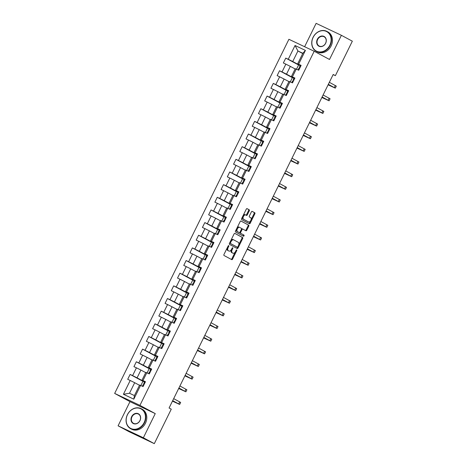 <?xml version="1.0" encoding="UTF-8"?>
<svg xmlns="http://www.w3.org/2000/svg" width="467" height="467" viewBox="0 0 467 467"><rect width="100%" height="100%" fill="white"/><g stroke="black" fill="none" stroke-linecap="round" stroke-linejoin="round"><path stroke-width="0.7" d="M228.713 245.607A0.619 0.339 115.3 0 0 228.141 246.004L223.979 254.462A0.887 0.485 115.3 0 0 224.014 255.49L231.749 259.646A0.887 0.485 115.3 0 0 231.76 259.652A0.887 0.485 115.3 0 0 232.572 259.08L236.734 250.621A0.619 0.339 115.3 0 0 236.133 250.294L235.596 251.392A2.843 1.559 115.3 0 1 233.004 253.219A2.843 1.559 115.3 0 1 232.963 253.202L232.321 252.857A2.843 1.559 115.3 0 1 232.198 249.571L232.735 248.473A0.619 0.339 115.3 0 0 232.134 248.152L231.597 249.244A2.843 1.559 115.3 0 1 229.005 251.077A2.843 1.559 115.3 0 1 228.97 251.053L228.322 250.709A2.843 1.559 115.3 0 1 228.205 247.422L228.742 246.331A0.619 0.339 115.3 0 0 228.713 245.607M249.279 210.833A0.887 0.485 115.3 0 0 249.238 209.806L247.072 208.638A0.887 0.485 115.3 0 0 247.061 208.632A0.887 0.485 115.3 0 0 246.249 209.204L241.626 218.597A0.887 0.485 115.3 0 0 241.667 219.624L249.401 223.781A0.887 0.485 115.3 0 0 249.413 223.786A0.887 0.485 115.3 0 0 250.219 223.214L254.842 213.816A0.887 0.485 115.3 0 0 254.807 212.794L252.186 211.382A0.887 0.485 115.3 0 0 252.174 211.376A0.887 0.485 115.3 0 0 251.363 211.948L249.384 215.97A0.887 0.485 115.3 0 0 249.425 216.997L250.721 217.698A2.376 1.302 115.3 0 1 250.837 220.412A2.376 1.302 115.3 0 1 248.66 221.971A2.376 1.302 115.3 0 1 248.625 221.953L243.535 219.221A2.376 1.302 115.3 0 1 243.418 216.501A2.376 1.302 115.3 0 1 245.595 214.943A2.376 1.302 115.3 0 1 245.63 214.96L246.477 215.415A0.887 0.485 115.3 0 0 246.488 215.421A0.887 0.485 115.3 0 0 247.3 214.849L249.279 210.833L248.596 210.506A0.887 0.485 115.3 0 0 248.555 209.479L246.926 208.603M329.504 59.478L341.4 35.311L352.34 41.184L335.382 75.66L333.193 74.481L169.077 408L171.266 409.18L154.308 443.65L143.363 437.772L155.254 413.604L139.931 405.374L314.186 51.253L329.504 59.478M234.889 233.401A0.887 0.485 115.3 0 0 234.878 233.395A0.887 0.485 115.3 0 0 234.066 233.961L229.443 243.36A0.887 0.485 115.3 0 0 229.478 244.387L237.213 248.537A0.887 0.485 115.3 0 0 237.23 248.543A0.887 0.485 115.3 0 0 238.036 247.971L242.659 238.579A0.887 0.485 115.3 0 0 242.624 237.551L234.86 233.389M235.537 230.978L240.155 221.586A0.887 0.485 115.3 0 1 240.966 221.014A0.887 0.485 115.3 0 0 240.966 221.014L248.713 225.17A0.887 0.485 115.3 0 1 248.753 226.197L246.774 230.219A0.887 0.485 115.3 0 1 245.963 230.791A0.887 0.485 115.3 0 0 245.963 230.791L242.817 229.099A0.887 0.485 115.3 0 0 242.805 229.093A0.887 0.485 115.3 0 0 241.994 229.665L240.68 232.333A0.887 0.485 115.3 0 0 240.721 233.36L243.984 235.111A0.619 0.339 115.3 0 1 243.435 236.226L235.572 232.006A0.887 0.485 115.3 0 1 235.537 230.978M139.931 405.374L114.66 393.418L288.91 39.292L314.186 51.253M298.588 64.989L285.757 58.101L283.364 62.969L285.857 64.148L282.027 71.936L279.535 70.756L277.135 75.619L279.634 76.804L275.799 84.585L273.306 83.406L270.913 88.275L273.405 89.454L269.576 97.241L267.077 96.062L264.684 100.93L267.177 102.11L263.347 109.897L260.855 108.712L258.461 113.58L260.954 114.759L257.119 122.547L254.626 121.367L252.233 126.236L254.725 127.415L250.896 135.202L248.403 134.017L246.01 138.886L248.502 140.065L244.667 147.852L242.175 146.673L239.781 151.542L242.274 152.721L238.444 160.508L235.952 159.329L233.553 164.191L236.051 165.371L232.216 173.158L229.723 171.979L227.33 176.847L229.822 178.026L225.993 185.813L223.5 184.634L221.101 189.497L223.594 190.676L219.764 198.463L217.272 197.284L214.878 202.153L217.371 203.332L213.542 211.119L211.043 209.94L208.65 214.802L211.142 215.987L207.313 223.769L204.82 222.59L202.427 227.458L204.92 228.637L201.084 236.425L198.592 235.245L196.198 240.114L198.691 241.293L194.862 249.074L192.369 247.895L189.97 252.764L192.468 253.943L188.633 261.73L186.14 260.551L183.747 265.419L186.24 266.599L182.41 274.386L179.918 273.201L177.518 278.069L180.011 279.248L176.182 287.036L173.689 285.857L171.296 290.725L173.788 291.904L169.959 299.691L167.46 298.512L165.067 303.375L167.56 304.554L163.73 312.341L161.238 311.162L158.844 316.031L161.337 317.21L157.502 324.997L155.009 323.818L152.616 328.68L155.108 329.86L151.279 337.647L148.786 336.468L146.393 341.336L148.885 342.515L145.05 350.303L142.558 349.123L140.164 353.986L142.657 355.171L138.827 362.952L136.335 361.773L133.936 366.642L136.434 367.821L132.599 375.608L130.106 374.429L127.713 379.297L130.205 380.477L123.422 394.265L133.801 399.174L134.42 395.578L139.61 385.036L143.083 386.565L145.476 381.702L142.003 380.167L145.832 372.38L149.306 373.915L151.705 369.047L148.226 367.517L152.061 359.73L155.534 361.26L157.928 356.397L154.454 354.862L158.284 347.074L161.763 348.61L164.156 343.741L160.683 342.212L164.512 334.425L167.986 335.954L170.379 331.091L166.906 329.556L170.735 321.769L174.214 323.304L176.608 318.436L173.134 316.9L176.964 309.119L180.437 310.648L182.836 305.78L179.357 304.251L183.192 296.463L186.666 297.999L189.059 293.13L185.586 291.595L189.415 283.808L192.889 285.343L195.288 280.474L191.809 278.945L195.644 271.158L199.117 272.687L201.51 267.825L198.037 266.289L201.867 258.502L205.346 260.037L207.739 255.169L204.26 253.639L208.095 245.852L211.569 247.382L213.962 242.519L210.489 240.984L214.318 233.196L217.797 234.732L220.19 229.863L216.717 228.334L220.547 220.547L224.02 222.076L226.413 217.213L222.94 215.678L226.775 207.891L230.249 209.426L232.642 204.558L229.169 203.028L232.998 195.241L236.471 196.77L238.87 191.908L235.391 190.373L239.227 182.585L242.7 184.121L245.093 179.252L241.62 177.717L245.449 169.935L248.929 171.465L251.322 166.596L247.843 165.067L251.678 157.28L255.151 158.815L257.545 153.947L254.071 152.411L257.901 144.63L261.38 146.159L263.773 141.291L260.3 139.761L264.129 131.974L267.603 133.504L269.996 128.641L266.523 127.106L270.352 119.319L273.831 120.854L276.225 115.985L272.751 114.456L276.581 106.669L280.054 108.198L282.453 103.335L278.974 101.8L282.809 94.013L286.283 95.548L288.676 90.68L285.203 89.15L289.032 81.363L292.505 82.892L294.905 78.03L291.426 76.495L295.261 68.707L298.734 70.243L301.127 65.374L297.654 63.845L302.844 53.296L297.923 50.973L292.733 61.516L300.876 65.888M285.757 58.101L288.25 59.28L295.039 45.492L305.418 50.407L298.635 64.195M296.241 69.063L292.412 76.851M290.013 81.713L286.183 89.501M283.79 94.369L279.955 102.156M277.561 107.019L273.732 114.806M271.339 119.675L267.503 127.462M265.11 132.324L261.281 140.112M258.881 144.98L255.052 152.767M252.659 157.63L248.829 165.417M246.43 170.286L242.601 178.073M240.207 182.941L236.372 190.723M233.979 195.591L230.149 203.378M227.756 208.247L223.921 216.034M221.527 220.897L217.698 228.684M215.305 233.553L211.469 241.34M209.076 246.202L205.246 253.99M202.847 258.858L199.018 266.645M196.625 271.508L192.795 279.295M190.396 284.164L186.567 291.951M184.173 296.814L180.338 304.601M177.945 309.469L174.115 317.256M171.722 322.125L167.887 329.906M165.493 334.775L161.664 342.562M159.265 347.43L155.435 355.212M153.042 360.08L149.212 367.868M146.813 372.736L142.984 380.523M140.59 385.386L133.801 399.174M294.654 78.538L286.51 74.165L290.34 66.384L295.138 68.958M294.77 78.293L291.426 76.495M290.34 66.384L285.857 64.148M286.51 74.165L282.027 71.936M288.425 91.193L280.282 86.821L284.117 79.034L288.91 81.608M288.548 90.942L285.203 89.15M284.117 79.034L279.634 76.804M280.282 86.821L275.799 84.585M282.196 103.843L274.059 99.477L277.888 91.69L282.687 94.264M282.319 103.598L278.974 101.8M277.888 91.69L273.405 89.454M274.059 99.477L269.576 97.241M275.974 116.499L267.83 112.127L271.66 104.339L276.458 106.914M276.096 116.248L272.751 114.456M271.66 104.339L267.177 102.11M267.83 112.127L263.347 109.897M269.745 129.155L261.608 124.782L265.437 116.995L270.235 119.57M269.868 128.904L266.523 127.106M265.437 116.995L260.954 114.759M261.608 124.782L257.119 122.547M263.522 141.805L255.379 137.432L259.208 129.645L264.007 132.219M263.645 141.559L260.3 139.761M259.208 129.645L254.725 127.415M255.379 137.432L250.896 135.202M257.294 154.46L249.15 150.088L252.986 142.301L257.778 144.875M257.416 154.209L254.071 152.411M252.986 142.301L248.502 140.065M249.15 150.088L244.667 147.852M251.071 167.11L242.928 162.738L246.757 154.951L251.555 157.531M251.188 166.865L247.843 165.067M246.757 154.951L242.274 152.721M242.928 162.738L238.444 160.508M244.842 179.766L236.699 175.394L240.534 167.606L245.327 170.181M244.965 179.515L241.62 177.717M240.534 167.606L236.051 165.371M236.699 175.394L232.216 173.158M238.614 192.416L230.476 188.043L234.306 180.256L239.104 182.836M238.736 192.171L235.391 190.373M234.306 180.256L229.822 178.026M230.476 188.043L225.993 185.813M232.391 205.071L224.248 200.699L228.083 192.912L232.875 195.486M232.513 204.82L229.169 203.028M228.083 192.912L223.594 190.676M224.248 200.699L219.764 198.463M226.162 217.721L218.025 213.349L221.854 205.568L226.653 208.142M226.285 217.476L222.94 215.678M221.854 205.568L217.371 203.332M218.025 213.349L213.542 211.119M219.939 230.377L211.796 226.005L215.626 218.217L220.424 220.792M220.062 230.126L216.717 228.334M215.626 218.217L211.142 215.987M211.796 226.005L207.313 223.769M213.711 243.027L205.568 238.66L209.403 230.873L214.195 233.447M213.833 242.782L210.489 240.984M209.403 230.873L204.92 228.637M205.568 238.66L201.084 236.425M207.488 255.683L199.345 251.31L203.174 243.523L207.973 246.097M207.611 255.431L204.26 253.639M203.174 243.523L198.691 241.293M199.345 251.31L194.862 249.074M201.259 268.332L193.116 263.966L196.951 256.179L201.744 258.753M201.382 268.087L198.037 266.289M196.951 256.179L192.468 253.943M193.116 263.966L188.633 261.73M195.031 280.988L186.893 276.616L190.723 268.829L195.521 271.403M195.153 280.743L191.809 278.945M190.723 268.829L186.24 266.599M186.893 276.616L182.41 274.386M188.808 293.644L180.665 289.271L184.5 281.484L189.293 284.059M188.931 293.393L185.586 291.595M184.5 281.484L180.011 279.248M180.665 289.271L176.182 287.036M182.579 306.294L174.442 301.921L178.271 294.134L183.07 296.714M182.702 306.048L179.357 304.251M178.271 294.134L173.788 291.904M174.442 301.921L169.959 299.691M176.357 318.949L168.213 314.577L172.043 306.79L176.841 309.364M176.479 318.698L173.134 316.9M172.043 306.79L167.56 304.554M168.213 314.577L163.73 312.341M170.128 331.599L161.991 327.227L165.82 319.44L170.618 322.02M170.251 331.354L166.906 329.556M165.82 319.44L161.337 317.21M161.991 327.227L157.502 324.997M163.905 344.255L155.762 339.883L159.591 332.095L164.39 334.67M164.028 344.004L160.683 342.212M159.591 332.095L155.108 329.86M155.762 339.883L151.279 337.647M157.677 356.905L149.533 352.532L153.369 344.751L158.161 347.325M157.799 356.66L154.454 354.862M153.369 344.751L148.885 342.515M149.533 352.532L145.05 350.303M151.454 369.56L143.311 365.188L147.14 357.401L151.938 359.975M151.571 369.309L148.226 367.517M147.14 357.401L142.657 355.171M143.311 365.188L138.827 362.952M145.225 382.21L137.082 377.838L140.917 370.057L145.71 372.631M145.348 381.965L142.003 380.167M140.917 370.057L136.434 367.821M137.082 377.838L132.599 375.608M123.422 394.265L129.499 393.249L134.689 382.707L139.487 385.281M134.689 382.707L130.205 380.477M155.254 413.604L129.978 401.643L118.087 425.816L143.363 437.772M118.087 425.816L129.032 431.689L154.308 443.65M341.4 35.311L316.124 23.35L304.618 46.729M129.978 401.643L114.66 393.418M333.134 74.597L335.382 75.66M129.499 393.249L134.42 395.578M302.721 53.547L297.923 50.973L295.039 45.492M300.999 65.637L297.654 63.845M305.418 50.407L302.844 53.296M292.733 61.516L288.25 59.28M145.091 382.228L142.978 381.23L140.865 385.52M142.937 381.317L130.106 374.429M151.314 369.578L149.201 368.58L147.093 372.864M149.16 368.661L136.335 361.773M157.542 356.922L155.429 355.924L153.322 360.215M155.388 356.012L142.558 349.123M163.765 344.272L161.658 343.268L159.545 347.559M161.611 343.356L148.786 336.468M169.994 331.617L167.881 330.618L165.773 334.909M167.84 330.706L155.009 323.818M176.222 318.967L174.109 317.963L171.996 322.253M174.063 318.05L161.238 311.162M182.445 306.311L180.332 305.313L178.225 309.603M180.291 305.4L167.46 298.512M188.674 293.655L186.561 292.657L184.447 296.948M186.52 292.745L173.689 285.857M194.897 281.006L192.783 280.007L190.676 284.292M192.743 280.089L179.918 273.201M201.125 268.35L199.012 267.352L196.899 271.642M198.971 267.439L186.14 260.551M207.348 255.7L205.241 254.702L203.127 258.987M205.194 254.784L192.369 247.895M213.577 243.044L211.463 242.046L209.356 246.337M211.423 242.134L198.592 235.245M219.805 230.394L217.692 229.396L215.579 233.681M217.645 229.478L204.82 222.59M226.028 217.739L223.915 216.741L221.807 221.031M223.874 216.828L211.043 209.94M232.257 205.089L230.143 204.085L228.03 208.375M230.103 204.172L217.272 197.284M238.479 192.433L236.366 191.435L234.259 195.726M236.325 191.523L223.5 184.634M244.708 179.783L242.595 178.779L240.482 183.07M242.554 178.867L229.723 171.979M250.931 167.128L248.823 166.129L246.71 170.42M248.777 166.217L235.952 159.329M257.159 154.472L255.046 153.474L252.939 157.764M255.005 153.561L242.175 146.673M263.382 141.822L261.275 140.824L259.162 145.109M261.228 140.911L248.403 134.017M269.611 129.166L267.498 128.168L265.39 132.459M267.457 128.256L254.626 121.367M275.839 116.516L273.726 115.518L271.613 119.803M273.68 115.6L260.855 108.712M282.062 103.861L279.949 102.863L277.842 107.153M279.908 102.95L267.077 96.062M288.291 91.211L286.178 90.213L284.064 94.497M286.137 90.294L273.306 83.406M294.514 78.555L292.4 77.557L290.293 81.848M292.36 77.645L279.535 70.756M300.742 65.905L298.629 64.901L296.516 69.192M227.207 247.907A2.843 1.559 115.3 0 0 227.639 250.388L228.322 250.709M228.363 250.767A2.843 1.559 115.3 0 1 228.322 250.75A2.843 1.559 115.3 0 1 228.287 250.732L227.639 250.388M231.288 249.792A2.843 1.559 115.3 0 0 231.638 252.53L232.321 252.857M232.362 252.916A2.843 1.559 115.3 0 1 232.321 252.898A2.843 1.559 115.3 0 1 232.28 252.88L231.638 252.53M231.212 259.354A0.887 0.485 115.3 0 0 231.889 258.759L235.152 252.127M238.748 244.813L241.976 238.258A0.887 0.485 115.3 0 0 241.941 237.23L234.743 233.366M236.676 248.246A0.887 0.485 115.3 0 0 237.353 247.65L237.633 247.084M230.476 242.805A0.619 0.339 115.3 0 0 230.5 243.523L237.289 247.171A0.619 0.339 115.3 0 0 237.866 246.774L238.433 245.619A2.843 1.559 115.3 0 0 238.31 242.332L233.669 239.84A2.843 1.559 115.3 0 0 233.634 239.822A2.843 1.559 115.3 0 0 231.042 241.649L230.476 242.805L229.857 242.513M229.688 242.863A0.619 0.339 115.3 0 0 229.817 243.202L230.5 243.523M236.623 246.856A0.619 0.339 115.3 0 1 236.606 246.845L229.817 243.202M233.593 239.804L232.986 239.518A2.843 1.559 115.3 0 0 232.951 239.501A2.843 1.559 115.3 0 0 230.803 240.593M240.838 220.984L248.713 225.17M245.408 230.494A0.887 0.485 115.3 0 0 246.091 229.898L248.07 225.876A0.887 0.485 115.3 0 0 248.03 224.849M242.787 229.087L242.134 228.777A0.887 0.485 115.3 0 0 242.122 228.772A0.887 0.485 115.3 0 0 241.503 229.04M239.886 232.309A0.887 0.485 115.3 0 0 240.038 233.039L243.984 235.111M242.875 235.928A0.619 0.339 115.3 0 0 243.301 234.79M239.559 227.353A2.376 1.302 115.3 0 0 239.524 227.336A2.376 1.302 115.3 0 0 237.347 228.894A2.376 1.302 115.3 0 0 237.464 231.614L239.256 232.578A0.887 0.485 115.3 0 0 239.267 232.584A0.887 0.485 115.3 0 0 240.079 232.011L241.392 229.344A0.887 0.485 115.3 0 0 241.351 228.316L239.559 227.353M239.495 227.324L238.876 227.032A2.376 1.302 115.3 0 0 238.841 227.015A2.376 1.302 115.3 0 0 237.008 227.989M236.436 229.145A2.376 1.302 115.3 0 0 236.781 231.288L237.464 231.614M238.602 232.262A0.887 0.485 115.3 0 1 238.584 232.257A0.887 0.485 115.3 0 0 238.584 232.257L236.781 231.288M245.94 215.124A0.887 0.485 115.3 0 0 246.617 214.528L248.596 210.506M245.566 214.931L244.947 214.639A2.376 1.302 115.3 0 0 244.912 214.622A2.376 1.302 115.3 0 0 243.161 215.48M242.466 216.886A2.376 1.302 115.3 0 0 242.852 218.895L243.535 219.221M248.006 221.662A2.376 1.302 115.3 0 1 247.977 221.65A2.376 1.302 115.3 0 1 247.942 221.632L242.852 218.895M251.106 219.706L254.159 213.495A0.887 0.485 115.3 0 0 254.124 212.467L252.04 211.353M248.858 223.489A0.887 0.485 115.3 0 0 249.536 222.887L250.411 221.113M145.196 382.28L144.507 381.983L143.708 383.617L144.338 384.014M143.2 386.332L142.511 386.04L143.1 386.524M172.451 401.153L179.661 404.469L172.685 400.668M179.661 404.469L180.659 402.443L173.683 398.643M144.396 383.897L143.748 383.524L144.507 381.983M143.27 384.499L142.511 386.04L143.27 384.499L143.994 384.709M172.644 400.756L177.635 403.47L172.481 401.095M127.479 414.69A11.033 9.217 -61.8 0 0 130.947 428.531A11.033 9.217 -61.8 0 0 144.151 422.577A11.033 9.217 -61.8 0 0 140.684 408.736A11.033 9.217 -61.8 0 0 127.479 414.69M144.484 422.746A11.301 9.445 118.2 0 1 130.602 428.665A11.301 9.445 118.2 0 1 127.409 414.667A11.301 9.445 118.2 0 1 141.297 408.748A11.301 9.445 118.2 0 1 144.484 422.746M131.647 416.663A5.516 4.606 118.2 0 1 138.25 413.686A5.516 4.606 118.2 0 1 139.983 420.604A5.516 4.606 118.2 0 1 133.381 423.581A5.516 4.606 118.2 0 1 131.647 416.663M139.907 420.58A5.242 4.384 -61.8 0 0 138.43 414.083A5.242 4.384 -61.8 0 0 131.986 416.833A5.242 4.384 -61.8 0 0 133.469 423.324A5.242 4.384 -61.8 0 0 139.907 420.58M141.297 408.748L142.254 409.261A11.301 9.445 118.2 0 1 145.447 423.26A11.301 9.445 118.2 0 1 131.566 429.179L130.602 428.665M313.147 37.372A11.033 9.217 -61.8 0 0 316.608 51.207A11.033 9.217 -61.8 0 0 329.813 45.258A11.033 9.217 -61.8 0 0 326.351 31.417A11.033 9.217 -61.8 0 0 313.147 37.372M330.151 45.427A11.301 9.445 118.2 0 1 316.264 51.341A11.301 9.445 118.2 0 1 313.071 37.342A11.301 9.445 118.2 0 1 326.958 31.429A11.301 9.445 118.2 0 1 330.151 45.427M317.315 39.345A5.516 4.606 118.2 0 1 323.917 36.368A5.516 4.606 118.2 0 1 325.645 43.285A5.516 4.606 118.2 0 1 319.043 46.262A5.516 4.606 118.2 0 1 317.315 39.345M325.575 43.262A5.242 4.384 -61.8 0 0 324.092 36.765A5.242 4.384 -61.8 0 0 317.648 39.508A5.242 4.384 -61.8 0 0 319.13 46.005A5.242 4.384 -61.8 0 0 325.575 43.262M326.958 31.429L327.922 31.943A11.301 9.445 118.2 0 1 331.115 45.941A11.301 9.445 118.2 0 1 317.227 51.86L316.264 51.341M151.419 369.625L150.73 369.333L149.971 370.874L150.567 371.358M149.422 373.682L148.734 373.384L149.329 373.874M178.674 388.497L185.889 391.813L178.914 388.019M185.889 391.813L186.888 389.787L179.912 385.987M150.619 371.247L149.971 370.874L150.73 369.333M149.493 371.843L148.734 373.384L149.493 371.843L150.222 372.059M178.873 388.1L183.858 390.815L178.703 388.439M157.648 356.969L156.959 356.677L156.159 358.312L156.789 358.709M155.651 361.026L154.962 360.734L155.552 361.219M184.903 375.847L192.112 379.163L185.142 375.363M192.112 379.163L193.11 377.138L186.14 373.337M156.848 358.592L156.2 358.218L156.959 356.677M155.721 359.193L154.962 360.734L155.721 359.193L156.445 359.403M185.095 375.45L190.087 378.165L184.932 375.789M163.87 344.319L163.181 344.027L162.423 345.568L163.018 346.053M161.874 348.376L161.144 348.172L161.78 348.569M191.131 363.192L198.341 366.507L191.365 362.713M198.341 366.507L199.339 364.482L192.363 360.682M163.071 345.942L162.423 345.568L163.181 344.027M161.944 346.537L161.191 348.078L161.944 346.537L162.674 346.753M191.324 362.795L196.315 365.509L191.155 363.133M170.099 331.663L169.41 331.372L168.651 332.913L169.247 333.403M168.102 335.72L167.414 335.429L168.009 335.913M197.354 350.536L204.569 353.858L197.594 350.057M204.569 353.858L205.568 351.826L198.592 348.032M169.299 333.286L168.651 332.913L169.41 331.372M168.173 333.887L167.414 335.429L168.173 333.887L168.902 334.098M197.547 350.145L202.538 352.859L197.383 350.483M176.322 319.014L175.639 318.722L174.833 320.356L175.469 320.747M174.325 323.071L173.596 322.866L174.232 323.263M203.583 337.886L210.792 341.202L203.816 337.402M210.792 341.202L211.79 339.176L204.815 335.376M175.528 320.636L174.88 320.263L175.639 318.722M174.401 321.232L173.642 322.773L174.401 321.232L175.125 321.448M203.775 337.489L208.767 340.204L203.612 337.828M182.55 306.358L181.861 306.066L181.103 307.607L181.698 308.097M180.554 310.415L179.865 310.123L180.46 310.608M209.806 325.23L217.021 328.552L210.045 324.752M217.021 328.552L218.019 326.521L211.043 322.726M181.751 307.981L181.103 307.607L181.861 306.066M180.624 308.582L179.865 310.123L180.624 308.582L181.354 308.792M210.004 324.839L214.989 327.554L209.835 325.178M188.773 293.708L188.09 293.41L187.331 294.951L187.921 295.442M186.782 297.759L186.094 297.467L186.683 297.958M216.034 312.581L223.244 315.896L216.268 312.096M223.244 315.896L224.242 313.871L217.266 310.07M187.979 295.331L187.331 294.951L188.09 293.41M186.853 295.926L186.094 297.467L186.853 295.926L187.576 296.142M216.227 312.184L221.218 314.898L216.063 312.522M195.002 281.052L194.313 280.76L193.554 282.302L194.149 282.786M193.005 285.109L192.316 284.817L192.912 285.302M222.257 299.925L229.472 303.246L222.496 299.446M229.472 303.246L230.47 301.215L223.495 297.415M194.202 282.675L193.554 282.302L194.313 280.76M193.075 283.276L192.316 284.817L193.075 283.276L193.805 283.487M222.455 299.534L227.441 302.248L222.286 299.872M201.23 268.402L200.541 268.105L199.742 269.739L200.372 270.136M199.234 272.454L198.545 272.162L199.135 272.652M228.486 287.275L235.695 290.591L228.725 286.791M235.695 290.591L236.693 288.565L229.717 284.765M200.431 270.019L199.783 269.646L200.541 268.105M199.304 270.621L198.545 272.162L199.304 270.621L200.028 270.837M228.678 286.878L233.669 289.593L228.515 287.217M207.453 255.747L206.764 255.455L206.005 256.996L206.601 257.48M205.457 259.804L204.768 259.512L205.363 259.996M234.714 274.619L241.924 277.941L234.948 274.141M241.924 277.941L242.922 275.909L235.946 272.109M206.653 257.37L206.005 256.996L206.764 255.455M205.527 257.971L204.768 259.512L205.527 257.971L206.256 258.181M234.907 274.228L239.898 276.943L234.738 274.561M213.682 243.097L212.993 242.799L212.193 244.434L212.824 244.831M211.685 247.148L210.996 246.856L211.592 247.347M240.937 261.969L248.152 265.285L241.176 261.485M248.152 265.285L249.144 263.26L242.175 259.459M212.882 244.714L212.234 244.34L212.993 242.799M211.755 245.315L210.996 246.856L211.755 245.315L212.485 245.525M241.13 261.573L246.121 264.287L240.966 261.911M219.904 230.441L219.216 230.149L218.416 231.784L219.052 232.175M217.908 234.498L217.225 234.2L217.815 234.691M247.166 249.314L254.375 252.629L247.399 248.835M254.375 252.629L255.373 250.604L248.397 246.804M219.111 232.064L218.463 231.69L219.216 230.149M217.984 232.659L217.225 234.2L217.984 232.659L218.708 232.875M247.358 248.917L252.349 251.631L247.189 249.255M226.133 217.785L225.444 217.494L224.685 219.035L225.281 219.525M224.137 221.843L223.448 221.551L224.043 222.035M253.388 236.664L260.604 239.98L253.628 236.179M260.604 239.98L261.602 237.954L254.626 234.154M225.333 219.408L224.685 219.035L225.444 217.494M224.207 220.01L223.448 221.551L224.207 220.01L224.936 220.22M253.587 236.267L258.572 238.981L253.418 236.606M232.356 205.136L231.673 204.844L230.867 206.478L231.504 206.869M230.365 209.193L229.676 208.895L230.266 209.385M259.617 224.008L266.826 227.324L259.85 223.53M266.826 227.324L267.825 225.298L260.849 221.498M231.562 206.758L230.914 206.385L231.673 204.844M230.435 207.354L229.676 208.895L230.435 207.354L231.159 207.57M259.81 223.611L264.801 226.326L259.646 223.95M238.584 192.48L237.896 192.188L237.137 193.729L237.732 194.219M236.588 196.537L235.899 196.245L236.495 196.73M265.84 211.353L273.055 214.674L266.079 210.874M273.055 214.674L274.053 212.643L267.077 208.848M237.785 194.103L237.137 193.729L237.896 192.188M236.658 194.704L235.899 196.245L236.658 194.704L237.388 194.914M266.038 210.961L271.023 213.676L265.869 211.3M244.813 179.83L244.124 179.538L243.325 181.173L243.955 181.564M242.817 183.887L242.128 183.589L242.717 184.08M272.068 198.703L279.278 202.018L272.308 198.218M279.278 202.018L280.276 199.993L273.3 196.193M244.013 181.453L243.365 181.079L244.124 179.538M242.887 182.048L242.128 183.589L242.887 182.048L243.611 182.264M272.261 198.306L277.252 201.02L272.098 198.644M251.036 167.174L250.347 166.882L249.588 168.424L250.184 168.914M249.039 171.231L248.351 170.94L248.946 171.424M278.297 186.047L285.506 189.368L278.53 185.568M285.506 189.368L286.505 187.337L279.529 183.543M250.236 168.797L249.588 168.424L250.347 166.882M249.109 169.398L248.351 170.94L249.109 169.398L249.839 169.609M278.49 185.656L283.475 188.37L278.32 185.994M257.264 154.524L256.576 154.227L255.776 155.867L256.406 156.258M255.268 158.576L254.579 158.284L255.169 158.774M284.52 173.397L291.729 176.713L284.759 172.913M291.729 176.713L292.727 174.687L285.757 170.887M256.465 156.147L255.817 155.768L256.576 154.227M255.338 156.743L254.579 158.284L255.338 156.743L256.068 156.959M284.712 173L289.703 175.715L284.549 173.339M263.487 141.869L262.798 141.577L261.999 143.211L262.635 143.602M261.491 145.926L260.761 145.727L261.397 146.118M290.748 160.741L297.958 164.063L290.982 160.263M297.958 164.063L298.956 162.031L291.98 158.231M262.693 143.492L262.045 143.118L262.798 141.577M261.561 144.093L260.808 145.634L261.561 144.093L262.291 144.303M290.941 160.35L295.932 163.065L290.772 160.689M269.716 129.219L269.027 128.921L268.268 130.462L268.864 130.953M267.719 133.27L267.031 132.978L267.626 133.469M296.971 148.092L304.186 151.407L297.21 147.607M304.186 151.407L305.184 149.382L298.209 145.581M268.916 130.836L268.268 130.462L269.027 128.921M267.789 131.437L267.031 132.978L267.789 131.437L268.519 131.653M297.17 147.695L302.155 150.409L297 148.033M275.939 116.563L275.256 116.271L274.45 117.906L275.086 118.297M273.948 120.62L273.259 120.328L273.849 120.813M303.2 135.436L310.409 138.757L303.433 134.957M310.409 138.757L311.407 136.726L304.431 132.926M275.145 118.186L274.497 117.812L275.256 116.271M274.018 118.787L273.259 120.328L274.018 118.787L274.742 118.997M303.392 135.045L308.383 137.759L303.229 135.377M282.167 103.913L281.478 103.616L280.72 105.157L281.315 105.647M280.171 107.965L279.482 107.673L280.077 108.163M309.423 122.786L316.638 126.102L309.662 122.301M316.638 126.102L317.636 124.076L310.66 120.276M281.368 105.53L280.72 105.157L281.478 103.616M280.241 106.132L279.482 107.673L280.241 106.132L280.971 106.342M309.621 122.389L314.606 125.103L309.452 122.728M288.39 91.258L287.707 90.966L286.901 92.6L287.538 92.991M286.399 95.315L285.711 95.017L286.3 95.507M315.651 110.13L322.86 113.446L315.885 109.652M322.86 113.446L323.859 111.42L316.883 107.62M287.596 92.88L286.948 92.507L287.707 90.966M285.711 95.023L286.469 93.476L287.193 93.692M315.844 109.733L320.835 112.448L315.68 110.072M294.619 78.602L293.93 78.31L293.171 79.851L293.766 80.342M292.622 82.659L291.933 82.367L292.529 82.852M321.874 97.48L329.089 100.796L322.113 96.996M329.089 100.796L330.087 98.77L323.111 94.97M293.819 80.225L293.171 79.851L293.93 78.31M292.692 80.826L291.933 82.367L292.692 80.826L293.422 81.036M322.072 97.083L327.058 99.798L321.903 97.422M300.847 65.952L300.158 65.66L299.359 67.295L299.989 67.686M298.851 70.009L298.162 69.711L298.752 70.202M328.103 84.825L335.312 88.14L328.342 84.346M335.312 88.14L336.31 86.115L329.34 82.315M300.048 67.575L299.4 67.201L300.158 65.66M298.921 68.17L298.162 69.711L298.921 68.17L299.645 68.386M328.295 84.428L333.286 87.142L328.132 84.766M227.587 247.131L228.205 247.422M228.287 250.732L228.97 251.053M232.122 248.181L232.735 248.473M231.579 249.279L232.198 249.571M232.28 252.88L232.963 253.202M236.115 250.33L236.734 250.621M231.889 258.759L232.572 259.08M228.124 246.039L228.742 246.331M241.941 237.23L242.624 237.551M241.976 238.258L242.659 238.579M237.353 247.65L238.036 247.971M236.606 246.845L237.289 247.171M230.424 241.357L231.042 241.649M248.07 225.876L248.753 226.197M246.091 229.898L246.774 230.219M241.375 229.373L241.994 229.665M240.061 232.041L240.68 232.333M240.038 233.039L240.721 233.36M246.617 214.528L247.3 214.849M247.942 221.632L248.625 221.953M254.124 212.467L254.807 212.794M254.159 213.495L254.842 213.816M249.536 222.887L250.219 223.214M248.555 209.479L249.238 209.806M178.703 403.897L179.702 401.871M184.926 391.247L185.924 389.215M191.155 378.591L192.153 376.565M197.378 365.941L198.376 363.91M203.606 353.286L204.604 351.26M209.829 340.636L210.827 338.604M216.058 327.98L217.056 325.954M222.286 315.33L223.284 313.299M228.509 302.674L229.507 300.649M234.738 290.019L235.736 287.993M240.96 277.369L241.959 275.343M247.189 264.713L248.187 262.688M253.412 252.063L254.41 250.032M259.64 239.408L260.639 237.382M265.869 226.758L266.861 224.726M272.092 214.102L273.09 212.076M278.32 201.452L279.319 199.421M284.543 188.796L285.541 186.771M290.772 176.147L291.77 174.115M296.994 163.491L297.993 161.465M303.223 150.835L304.221 148.81M309.452 138.185L310.444 136.16M315.674 125.53L316.673 123.504M321.903 112.88L322.901 110.848M328.126 100.224L329.124 98.198M334.354 87.574L335.353 85.543M228.322 250.75L229.005 251.077M232.321 252.898L233.004 253.219M236.617 246.85L237.3 247.177M232.951 239.501L233.634 239.822M242.122 228.772L242.805 229.093M238.841 227.015L239.524 227.336M244.912 214.622L245.595 214.943M247.977 221.65L248.66 221.971M286.469 93.476L285.711 95.017"/></g></svg>
